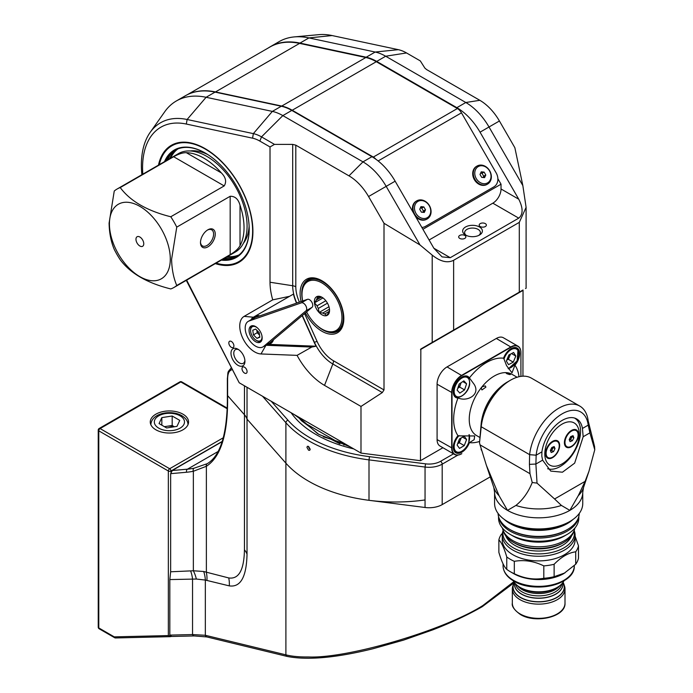 <?xml version="1.0" encoding="UTF-8"?>
<svg xmlns="http://www.w3.org/2000/svg" width="693" height="693" viewBox="0 0 693 693"><rect width="100%" height="100%" fill="white"/><g stroke="black" fill="none" stroke-linecap="round" stroke-linejoin="round"><path stroke-width="1.04" d="M244.551 367.212A3.595 2.079 -120 0 0 242.749 367.03A3.595 2.079 -120 0 0 242.195 369.915A3.595 2.079 -120 0 0 244.551 373.085A3.595 2.079 -120 0 0 246.344 373.258A3.595 2.079 -120 0 0 246.899 370.383A3.595 2.079 -120 0 0 244.551 367.212M231.367 341.458A3.595 2.079 -120 0 0 229.565 341.285A3.595 2.079 -120 0 0 229.019 344.161A3.595 2.079 -120 0 0 231.367 347.332A3.595 2.079 -120 0 0 233.16 347.514A3.595 2.079 -120 0 0 233.714 344.629A3.595 2.079 -120 0 0 231.367 341.458M158.463 165.142A67.567 39.007 60 0 1 171.362 145.313A67.567 39.007 60 0 1 205.145 148.657A67.567 39.007 60 0 1 249.281 208.195A67.567 39.007 60 0 1 238.929 262.335A67.567 39.007 60 0 1 215.306 263.6M237.959 349.22A9.858 5.691 -120 0 0 230.986 353.248A9.858 5.691 -120 0 0 237.959 365.324A9.858 5.691 -120 0 0 244.932 361.296A9.858 5.691 -120 0 0 237.959 349.22L237.959 349.22M238.695 349.688A7.892 4.556 -120 0 0 235.403 349.636A7.892 4.556 -120 0 0 234.199 355.959A7.892 4.556 -120 0 0 239.354 362.907A7.892 4.556 -120 0 0 243.295 363.297A7.892 4.556 -120 0 0 244.889 360.429M301.108 301.533A30.916 17.853 60 0 1 321.968 280.769A30.916 17.853 60 0 1 343.832 318.641A30.916 17.853 60 0 1 321.968 331.263A30.916 17.853 60 0 1 305.396 312.915M322.384 281.011A29.764 17.186 -120 0 0 307.909 279.773A29.764 17.186 -120 0 0 302.659 300.987M315.055 323.674A29.764 17.186 -120 0 0 322.791 329.842A29.764 17.186 -120 0 0 337.673 331.315A29.764 17.186 -120 0 0 343.832 318.165M310.265 278.785A29.764 17.186 -120 0 0 309.658 279.435M304.582 313.6L317.091 341.458A28.3 16.337 -120 0 0 333.48 360.776L384.009 389.942L382.311 392.567L360.992 406.436L324.523 385.386A52.105 30.085 60 0 1 297.072 355.362L261.001 353.958A21.128 12.197 60 0 1 254.695 351.923A21.128 12.197 60 0 1 240.887 333.307A21.128 12.197 60 0 1 244.127 316.372L272.739 299.852L289.579 296.318L253.369 317.221A15.774 9.104 -120 0 0 251.074 319.75M265.8 345.27A15.774 9.104 -120 0 0 265.965 345.279L311.763 347.054L316.086 346.214L267.611 344.326L265.965 345.279L261.001 353.958M252.876 318.711A15.662 9.044 60 0 1 259.814 315.878M259.13 316.112A14.735 8.507 -120 0 0 255.31 317.437M323.284 436.798L330.83 439.163L339.951 443.815M485.317 223.614A3.595 2.079 0 0 0 481.401 223.163A3.595 2.079 0 0 0 479.175 225.086A3.595 2.079 0 0 0 480.232 226.55A3.595 2.079 0 0 0 484.147 227.001A3.595 2.079 0 0 0 486.373 225.086A3.595 2.079 0 0 0 485.317 223.614M464.812 235.455A3.595 2.079 0 0 0 460.888 235.005A3.595 2.079 0 0 0 458.671 236.928A3.595 2.079 0 0 0 459.728 238.392A3.595 2.079 0 0 0 463.643 238.842A3.595 2.079 0 0 0 465.861 236.928A3.595 2.079 0 0 0 464.812 235.455M479.495 226.983A9.858 5.691 0 0 0 465.549 226.983A9.858 5.691 0 0 0 465.549 235.031L465.549 235.031A9.858 5.691 0 0 0 479.495 235.031A9.858 5.691 0 0 0 479.495 226.983M478.716 235.429A7.892 4.556 0 0 0 480.414 232.614A7.892 4.556 0 0 0 478.101 229.392A7.892 4.556 0 0 0 469.499 228.404A7.892 4.556 0 0 0 464.631 232.614A7.892 4.556 0 0 0 466.32 235.429M429.097 239.986L492.827 203.188A11.599 6.696 120 0 0 501.03 188.981L501.03 184.191L422.921 229.288M450.259 257.701L433.853 248.224L442.056 256.886L450.259 257.701L518.754 218.148C523.18 214.388 523.18 208.073 518.754 199.212L480.05 132.172A46.405 26.793 60 0 0 456.843 107.675L376.706 61.408A49.307 28.465 -120 0 0 366.216 57.216L299.974 43.087A103.482 59.745 -120 0 0 270.244 46.76A103.482 59.745 -120 0 0 268.382 47.912M215.073 92.108A103.482 59.745 -120 0 0 185.343 95.773L176.377 100.953A103.482 59.745 60 0 1 206.107 97.28L272.349 111.408L281.315 106.237L215.073 92.108L206.107 97.28L187.11 119.499L253.352 133.628A38.323 22.124 60 0 1 261.504 136.885L274.48 144.378L292.689 144.395L295.807 145.158L295.807 286.789A28.3 16.337 -120 0 0 299.419 302.113M291.805 110.421L282.839 115.601L362.976 161.867L371.942 156.696L291.805 110.421A49.307 28.465 -120 0 0 281.315 106.237M371.942 156.696A46.405 26.793 60 0 1 395.149 181.185L386.183 186.365L420.01 244.958L384.009 223.285L368.563 196.535A39.189 22.626 -120 0 0 348.969 175.849L295.807 145.158M433.853 248.224L395.149 181.185M317.689 433.714L303.421 421.24L294.204 414.527L348.354 445.79L340.973 442.463L330.83 439.163M343.407 443.39A4.643 1.828 -72.4 0 1 343.927 445.105M310.161 427.234L301.654 420.876A4.643 3.318 136.4 0 0 301.386 419.603M456.843 107.675L465.809 102.503L385.672 56.228L406.531 52.954L420.322 60.915L424.861 68.087L426.663 69.612L479.825 100.303A39.189 22.626 60 0 1 499.419 120.989L514.864 147.73L522.843 185.585L489.015 126.992L499.419 120.989M479.825 100.303L465.809 102.503A46.405 26.793 60 0 1 489.015 126.992L480.05 132.172M366.216 57.216L375.182 52.036A49.307 28.465 60 0 1 385.672 56.228L376.706 61.408M406.531 52.954A38.565 22.263 -120 0 0 398.336 49.671L375.182 52.036L308.939 37.916A103.482 59.745 -120 0 0 294.265 36.911A103.482 59.745 -120 0 0 279.21 41.58L270.244 46.76M398.336 49.671L332.094 35.551A92.741 53.543 -120 0 0 318.945 34.65L294.265 36.911M348.354 445.79L360.992 453.083L420.46 460.698L442.931 447.721M523.033 289.995L420.85 348.986L523.033 289.995L522.946 376.186M420.85 348.986L420.46 460.698M522.843 185.585L526.1 207.346L519.3 222.366L453.629 260.273C447.548 263.357 440.401 261.633 432.207 255.119L420.01 244.958M525.545 288.539L526.1 288.219L526.1 207.346M384.009 389.942L384.009 223.285M360.992 406.436L360.992 453.083M252.711 318.806A15.774 9.104 -120 0 1 255.007 316.277L293.451 294.075A32.008 18.477 -120 0 0 296.526 303.066L296.543 303.118M302.165 315.636L314.189 342.394A32.008 18.477 -120 0 0 316.086 346.214M273.492 339.752A15.662 9.044 60 0 1 267.602 344.23M269.932 342.749A14.735 8.507 -120 0 0 272.903 340.246M311.763 347.054L297.072 355.362M289.579 296.318L293.451 294.075M272.739 299.852A52.105 30.085 60 0 1 270.019 282.242L270.019 146.951L259.866 141.095A34.321 19.811 -120 0 0 252.573 138.176L186.33 124.047A88.496 51.091 -120 0 0 142.81 174.177M338.834 329.972A29.764 17.186 -120 0 0 339.7 329.773M259.866 141.095L261.504 136.885L282.839 115.601A49.307 28.465 -120 0 0 272.349 111.408L253.352 133.628L252.573 138.176M141.874 174.723A92.498 53.404 60 0 1 150.182 132.346L164.804 111.66A103.482 59.745 60 0 1 176.377 100.953M150.182 132.346A92.498 53.404 60 0 1 187.11 119.499L186.33 124.047M274.48 144.378L270.019 146.951M186.66 280.137L239.206 382.77L294.204 414.527M239.206 382.77L186.287 280.353M497.877 178.716L501.03 184.191M424.012 212.413A4.868 3.976 60 0 0 423.882 210.741M422.21 207.839A4.868 3.976 60 0 0 420.816 206.895M484.303 177.607A4.868 3.976 60 0 0 484.173 175.927M482.501 173.033A4.868 3.976 60 0 0 481.115 172.089M368.563 196.535L386.183 186.365A46.405 26.793 -120 0 0 362.976 161.867L348.969 175.849M228.889 258.576A62.82 36.27 60 0 1 224.679 258.186M238.349 255.457A61.434 35.473 60 0 1 226.394 257.19M169.551 158.74A61.434 35.473 60 0 1 177.036 149.255M167.836 159.728A62.82 36.27 60 0 1 169.603 155.89M164.51 161.651A62.023 35.811 60 0 1 205.336 153.075A62.023 35.811 60 0 1 245.876 207.779A62.023 35.811 60 0 1 249.194 229.036A62.023 35.811 60 0 1 221.353 260.109M222.522 259.433A61.434 35.473 -120 0 0 236.469 256.679A61.434 35.473 -120 0 0 249.194 228.794M237.231 256.219A61.434 35.473 60 0 1 224.064 258.541M216.129 263.123A66.892 38.617 -120 0 0 249.047 208.099A66.892 38.617 -120 0 0 201.524 147.081A66.892 38.617 -120 0 0 159.286 164.665M159.156 164.743A67.481 38.955 60 0 1 174.186 143.936M241.528 260.585A67.481 38.955 60 0 1 215.999 263.201M167.221 160.083A61.434 35.473 60 0 1 175.814 149.844M205.544 153.196A61.434 35.473 -120 0 0 175.034 150.268A61.434 35.473 -120 0 0 165.679 160.975M478.205 166.597A9.399 7.675 60 0 0 476.256 178.569A9.399 7.675 60 0 0 487.603 182.865A9.399 7.675 60 0 0 489.544 170.894A9.399 7.675 60 0 0 478.205 166.597M487.543 184.104A10.438 8.524 -120 0 1 474.939 179.331A10.438 8.524 -120 0 1 477.105 166.025L477.105 166.025A10.438 8.524 -120 0 1 489.708 170.807A10.438 8.524 -120 0 1 487.543 184.104L486.962 184.442L487.543 184.104M476.524 166.355L477.105 166.025L476.524 166.355A10.438 8.524 60 0 0 474.358 179.66A10.438 8.524 60 0 0 486.962 184.442M485.793 175L484.121 172.098L481.228 171.829L480.015 174.463L481.687 177.365L484.58 177.633L485.793 175L483.705 176.204L482.033 173.302L484.121 172.098M483.108 177.495L483.705 176.204M482.033 173.302L480.613 173.172M187.275 94.742L269.863 47.055A103.413 59.702 60 0 1 299.584 43.39L365.826 57.519A49.238 28.422 60 0 1 376.29 61.703L457.397 108.524A8.169 4.712 -120 0 1 461.477 112.838L496.136 172.852A11.019 9 60 0 1 493.849 186.893L425.355 226.438A11.019 9 60 0 1 421.855 227.443M190.142 93.477A103.413 59.702 60 0 1 215.497 91.935L281.739 106.055A49.238 28.422 60 0 1 292.212 110.239L292.212 110.655M376.29 61.703L292.212 110.239L373.319 157.068A8.169 4.712 60 0 1 375.875 159.234M329.478 309.173L322.747 313.054A9.399 5.423 -120 0 0 324.809 313.929L326.602 315.618A10.733 6.194 -120 0 0 329.547 310.403A10.733 6.194 -120 0 0 321.959 297.262A10.733 6.194 -120 0 0 317.325 296.413A10.733 6.194 -120 0 0 315.956 307.909A10.733 6.194 -120 0 0 326.602 315.636L328.577 312.751A9.399 5.423 -120 0 0 329.374 310.984L329.487 309.191M322.453 297.566A9.399 5.423 -120 0 0 320.998 297.028L317.342 296.413L317.229 298.207A9.399 5.423 -120 0 0 316.441 299.974L321.37 297.132M306.601 311.902A28.248 16.311 -120 0 0 321.959 329.088A28.248 16.311 -120 0 0 334.165 331.332A28.248 16.311 -120 0 0 337.777 301.065A28.248 16.311 -120 0 0 309.762 280.717A28.248 16.311 -120 0 0 301.992 294.49A28.248 16.311 -120 0 0 302.694 300.979M301.992 294.49L301.992 293.737A29.175 16.849 60 0 1 308.03 280.379A29.175 16.849 60 0 1 310.014 279.504A29.175 16.849 60 0 1 338.115 298.856A29.175 16.849 60 0 1 337.205 330.907A29.175 16.849 60 0 1 335.221 331.782A29.175 16.849 60 0 1 322.617 329.47L321.959 329.088M324.809 313.929L329.27 311.356M328.976 306.739L319.092 312.448L318.347 308.428L327.46 303.162M322.747 313.054L319.092 312.448M322.981 297.929L314.466 302.85L316.441 299.974M325.84 300.727L317.073 305.786L314.466 302.85M319.776 296.743L317.229 298.207M317.073 305.786A9.399 5.423 -120 0 0 318.347 308.428M177.91 148.891A61.322 35.404 -120 0 0 170.573 158.151M227.417 256.601A61.322 35.404 -120 0 0 239.102 254.877M262.976 346.898L269.049 343.399A14.735 8.507 -120 0 0 269.759 342.896L312.032 307.337A4.643 2.677 -120 0 0 311.815 302.148A4.643 2.677 -120 0 0 307.441 299.333L255.171 317.489A14.735 8.507 -120 0 0 254.314 317.879L248.241 321.379A14.735 8.507 -120 0 0 248.241 338.392A14.735 8.507 -120 0 0 262.976 346.898A14.735 8.507 -120 0 0 263.686 346.396L305.968 310.836A4.643 2.677 -120 0 0 305.752 305.656A4.643 2.677 -120 0 0 301.368 302.832L249.099 320.989A14.735 8.507 -120 0 0 248.241 321.379M250.987 326.091A9.278 5.362 -120 0 0 250.97 326.108A9.278 5.362 -120 0 0 250.961 336.807A9.278 5.362 -120 0 0 260.23 342.186A9.278 5.362 -120 0 0 260.247 342.177A9.278 5.362 -120 0 0 260.256 331.479A9.278 5.362 -120 0 0 250.987 326.091M257.571 328.04A8.073 4.66 -120 0 0 252.607 326.585A8.073 4.66 -120 0 0 250.597 330.44A8.073 4.66 -120 0 0 256.306 340.332A8.073 4.66 -120 0 0 259.996 340.895A8.073 4.66 -120 0 0 261.867 335.49M251.931 325.745A9.191 5.31 -120 0 0 250.597 329.53L250.597 330.44M256.306 340.332L257.094 340.791A9.191 5.31 -120 0 0 261.044 341.528M259.529 335.048L257.19 332.727L256.834 330.266A4.608 2.659 -120 0 0 256.852 330.396A4.608 2.659 -120 0 0 258.957 334.485A4.608 2.659 -120 0 0 259.52 334.97M253.439 334.892L256.982 338.401L259.849 337.248L259.173 332.588L255.63 329.08L252.763 330.232L253.439 334.892L257.19 332.727M259.78 336.781L256.982 338.401M417.914 201.403A9.399 7.675 60 0 0 415.965 213.375A9.399 7.675 60 0 0 427.312 217.68A9.399 7.675 60 0 0 429.253 205.708A9.399 7.675 60 0 0 417.914 201.403M427.252 218.919A10.438 8.524 -120 0 1 414.648 214.137A10.438 8.524 -120 0 1 416.814 200.831L416.814 200.831A10.438 8.524 -120 0 1 429.417 205.613A10.438 8.524 -120 0 1 427.252 218.919L426.671 219.248L427.252 218.919M416.233 201.169L416.814 200.831L416.233 201.169A10.438 8.524 60 0 0 413.019 212.145M415.557 216.545A10.438 8.524 60 0 0 426.671 219.248M420.937 206.644L419.724 209.277L421.396 212.171L424.289 212.439L425.502 209.806L423.821 206.904L420.937 206.644M422.817 212.301L423.414 211.01L421.734 208.108L423.821 206.904M423.414 211.01L425.502 209.806M421.734 208.108L420.322 207.978M481.193 448.761A2.322 1.343 120 0 0 481.141 449.255A2.322 1.343 120 0 0 481.306 449.142M490.254 476.862L442.195 504.608A18.564 10.716 180 0 1 425.052 507.493L369.005 500.32A123.198 71.128 180 0 1 308.55 481.167A123.198 71.128 180 0 1 285.897 463.167L247.029 419.126L247.029 387.292M308.55 450.199L306.93 447.349L307.397 446.292L308.55 446.405L310.204 449.237L309.719 450.311L308.55 450.199M308.55 446.405A2.322 1.343 -120 0 0 308.55 446.413A2.322 1.343 -120 0 0 310.204 449.263M171.466 636.295L169.82 635.109L169.82 579.573L170.643 571.786L193.356 570.772L203.69 571.5L228.733 577.945C238.799 579.417 244.04 570.053 244.447 549.852L244.447 414.726L227.616 395.651A2.322 1.343 180 0 1 227.365 395.045L227.365 378.551A2.322 1.343 180 0 0 227.616 379.158L227.616 395.651A2.322 1.343 180 0 1 227.365 395.045L227.365 401.628C226.767 435.334 220.062 456.02 207.259 463.678A2.322 2.148 -120.5 0 1 207.276 463.669L194.075 468.199A2.322 1.862 -101.7 0 0 193.356 471.249A153.127 88.409 60 0 1 186.651 472.236A2.322 1.828 -95.1 0 1 187.474 469.17A150.805 87.067 -120 0 0 194.075 468.199M169.82 579.573L196.327 579.036L205.336 580.067L229.305 585.88C240.575 587.508 246.483 576.966 247.029 554.253L247.029 419.126A27.841 16.078 180 0 0 244.447 414.726A27.841 16.078 180 0 1 247.029 419.126L285.897 463.167A123.198 71.128 0 0 0 308.55 481.167A123.198 71.128 0 0 0 425.052 499.948M481.141 449.255A2.322 1.343 120 0 0 481.618 450.311A2.322 1.343 120 0 0 481.661 450.337M231.964 369.586L230.535 370.409A2.322 2.148 -120 0 1 231.159 367.992M230.535 370.409C228.629 371.613 227.659 374.532 227.616 379.158M481.895 606.756A2.322 1.343 -120 0 0 482.302 606.652C467.94 614.882 451.429 622.617 432.761 629.859L403.569 640.115L372.999 648.743C336.304 657.804 307.779 660.394 287.413 656.488L287.413 656.488A2.322 2.105 -76.4 0 1 285.897 654.842C291.814 656.366 299.367 657.077 308.55 656.964C347.756 658.679 443.572 630.422 482.778 605.587L513.834 581.67M186.651 472.236L170.643 473.665L172.28 470.53L187.474 469.17L218.087 451.498M206.938 580.457A27.841 25.286 103.6 0 0 206.375 572.513L206.375 466.285A2.322 2.148 -120.5 0 1 207.259 463.678L207.233 463.695M369.005 500.32L369.005 459.875A123.198 71.128 180 0 1 308.55 440.722A123.198 71.128 180 0 1 285.897 422.721L285.897 654.842L205.336 635.29A2.322 2.105 -76.4 0 0 206.861 636.936L194.231 635.94A2.322 1.81 -91.4 0 1 192.541 634.563L205.336 635.29L205.336 580.067A27.841 25.182 72.7 0 0 203.69 571.5M196.327 579.036A27.841 22.652 68.5 0 0 193.356 570.772L193.356 471.249L206.375 466.285C220.218 457.371 227.295 436.018 227.616 402.235A2.322 1.343 180 0 1 227.365 401.628M244.456 385.802L244.456 414.735L227.616 395.651L227.616 402.235M170.643 473.665L170.643 571.786M178.733 466.727L172.28 470.53M182.943 414.171A19.144 11.053 0 0 0 162.084 411.781A19.144 11.053 0 0 0 150.268 421.985A19.144 11.053 0 0 0 155.882 429.799A19.144 11.053 0 0 0 176.741 432.198A19.144 11.053 0 0 0 188.557 421.985A19.144 11.053 0 0 0 182.943 414.171M168.347 635.576L170.972 636.495L170.357 636.659L115.341 637.967L114.25 636.867L168.347 635.576L168.347 471.006L98.787 430.847L98.787 627.936L114.25 636.867M174.255 469.308L222.176 441.64M161.833 425.19L161.833 417.61L159.061 423.588L166.641 427.962L176.992 426.36L179.764 420.382L172.185 416.008L172.185 425.485L174.402 426.758M161.833 417.61L172.185 416.008M164.423 426.68L172.185 425.485M174.047 426.819A9.278 5.362 0 0 0 164.7 426.845M170.296 259.087A43.035 24.853 60 0 1 139.865 276.654A43.035 24.853 60 0 1 109.433 223.943A43.035 24.853 60 0 1 139.865 206.375A43.035 24.853 60 0 1 170.296 259.087M120.227 187.578L173.648 156.731C178.612 153.95 182.839 152.599 186.33 152.685A56.843 32.822 60 0 1 221.37 172.921C225.805 177.417 226.75 181.757 224.203 185.923L170.773 216.762C147.176 210.889 130.327 201.161 120.227 187.578A56.843 32.822 -120 0 0 117.082 189.033A56.843 32.822 -120 0 0 114.25 191.034L109.087 223.198C109.321 233.117 111.036 241.848 114.25 249.402A56.843 32.822 -120 0 0 120.227 259.754C130.327 273.337 147.176 283.065 170.773 288.938A56.843 32.822 -120 0 0 173.926 287.491A56.843 32.822 -120 0 0 176.758 285.49C173.545 277.936 171.829 269.205 171.595 259.286L176.758 227.122L230.18 196.275C235.074 196.154 238.349 199.142 240.021 205.232A56.843 32.822 60 0 1 244.04 227.78A56.843 32.822 60 0 1 240.021 245.694C238.357 248.761 235.074 251.741 230.18 254.643L176.758 285.49M143.763 243.763A5.509 3.179 -120 0 0 138.479 236.512A5.509 3.179 -120 0 0 135.967 239.267A5.509 3.179 -120 0 0 139.154 245.53A5.509 3.179 -120 0 0 143.503 245.218A5.509 3.179 -120 0 0 143.763 243.763M117.082 189.033L178.465 153.595A56.843 32.822 60 0 1 222.262 168.823A56.843 32.822 60 0 1 247.08 226.031A56.843 32.822 60 0 1 235.308 252.053L173.926 287.491M249.125 226.065A54.756 31.609 60 0 1 243.408 243.278M200.485 242.602A10.438 6.029 -60 0 1 207.865 229.816A10.438 6.029 -60 0 1 215.254 234.078A10.438 6.029 -60 0 1 207.865 246.864A10.438 6.029 -60 0 1 200.485 242.602M200.494 242.108A9.278 5.362 120 0 0 202.408 245.902A9.278 5.362 120 0 0 209.563 243.416A9.278 5.362 120 0 0 213.609 234.078A9.278 5.362 120 0 0 211.686 229.833A9.278 5.362 120 0 0 207.45 230.076M190.107 150.961A54.756 31.609 60 0 1 207.874 154.617M176.758 227.122A56.843 32.822 -120 0 0 170.773 216.762M517.099 377.252L511.954 374.281A35.386 20.426 120 0 0 506.566 372.661L506.566 373.579C509.84 374.8 510.932 374.887 509.849 373.83L506.566 372.661A35.386 20.426 120 0 0 481.956 386.867L481.271 388.626L481.956 389.934L485.914 387.11L485.239 385.888L481.956 386.867A35.386 20.426 120 0 0 469.239 419.369A35.386 20.426 120 0 0 476.567 435.559L479.703 437.378M510.524 374.419L509.849 373.83M506.566 372.661L505.881 372.903M482.137 417.948A35.386 20.426 -60 0 1 499.48 387.907M469.404 377.919L474.159 384.364C480.916 395.001 466.415 402.347 457.761 397.73L457.986 398.042A12.119 6.999 -60 0 1 453.283 391.917A12.119 6.999 -60 0 1 461.859 377.07A12.119 6.999 -60 0 1 469.404 377.919A46.405 26.793 -60 0 1 503.534 358.212A12.119 6.999 -60 0 1 511.079 348.657A12.119 6.999 -60 0 1 519.646 353.603A12.119 6.999 -60 0 1 514.942 365.159A46.405 26.793 -60 0 1 519.005 376.732M514.942 365.159L512.006 372.825L506.566 365.661L503.586 357.917M457.839 435.862L474.679 435.958L474.159 439.683L469.404 442.636A12.119 6.999 -60 0 1 459.754 453.101A12.119 6.999 -60 0 1 453.283 447.236A12.119 6.999 -60 0 1 457.986 435.689A46.405 26.793 -60 0 1 453.655 419.369A46.405 26.793 -60 0 1 457.986 398.042M453.283 447.141A11.894 6.869 120 0 0 455.751 452.494A11.894 6.869 120 0 0 469.014 442.732M453.283 391.822A11.894 6.869 120 0 0 455.751 397.176A11.894 6.869 120 0 0 457.761 397.73M514.838 364.778A11.894 6.869 120 0 0 519.317 353.603A11.894 6.869 120 0 0 516.857 348.163A11.894 6.869 120 0 0 510.992 348.709M469.014 377.876A11.894 6.869 120 0 0 467.636 376.576A11.894 6.869 120 0 0 461.772 377.122M461.824 453.672L461.659 453.768A14.103 8.143 -60 0 1 454.608 454.469A14.103 8.143 -60 0 1 451.689 448.007L451.689 392.619A14.103 8.143 -60 0 1 461.659 375.337L510.94 346.89A14.103 8.143 -60 0 1 518 346.188A14.103 8.143 -60 0 1 520.919 352.642L520.919 352.832A13.877 8.013 120 0 0 511.105 347.167L461.824 375.623A13.877 8.013 120 0 0 452.018 392.619L452.018 448.007A13.877 8.013 120 0 0 461.824 453.672L461.824 453.672M454.608 454.469L440.003 446.041A14.103 8.143 -60 0 1 437.084 439.579L452.018 448.007M452.018 392.619L437.084 384.191L437.084 439.579M437.084 384.191A14.103 8.143 -60 0 1 447.063 366.909L461.824 375.623M511.105 347.167L496.344 338.453L447.063 366.909M496.344 338.453A14.103 8.143 -60 0 1 503.395 337.76L518 346.188M520.919 376.377L520.919 352.832M479.495 441.467A46.405 26.793 -60 0 1 469.404 442.636M506.765 360.039A5.804 3.352 120 0 0 509.615 356.254L508.35 359.295L506.722 360.152M510.507 354.114L509.615 356.254A5.804 3.352 120 0 0 510.178 354.288M506.34 361.062L508.541 364.639L513.27 362.136L515.809 356.055L513.608 352.477L508.879 354.981L506.34 361.062M511.521 353.577L515.809 356.055M508.35 359.295L513.27 362.136M457.752 388.305A5.804 3.352 120 0 0 460.646 384A5.804 3.352 120 0 0 460.94 382.839M461.053 382.761L459.641 387.058L457.735 388.34M466.58 383.783L463.868 380.855L459.156 384.043L457.137 390.159L459.84 393.087L464.561 389.899L466.58 383.783L462.777 381.592M459.641 387.058L464.561 389.899M457.649 443.702A5.804 3.352 120 0 0 460.507 439.709L461.174 437.95M460.949 438.089A5.804 3.352 120 0 1 460.507 439.709L459.346 442.766L464.267 445.608L466.597 439.501L462.534 437.153M464.267 445.608L459.528 448.397L457.12 445.079L459.45 438.972L464.189 436.183L466.597 439.501M459.346 442.766L457.614 443.78M562.014 424.151A24.359 14.068 120 0 0 544.793 453.984A24.359 14.068 120 0 0 562.014 463.929A24.359 14.068 120 0 0 579.244 434.095A24.359 14.068 120 0 0 562.014 424.151M574.471 418.009A28.768 16.615 -60 0 1 579.045 441.025A28.768 16.615 -60 0 1 560.213 466.493A28.768 16.615 -60 0 1 547.652 468.728M552.581 441.337L552.581 441.337A9.979 5.761 120 0 0 545.53 453.56A9.979 5.761 120 0 0 552.581 457.631A9.979 5.761 120 0 0 559.641 445.417A9.979 5.761 120 0 0 552.581 441.337M571.448 430.448L571.448 430.448A9.979 5.761 120 0 0 564.397 442.662A9.979 5.761 120 0 0 571.448 446.742A9.979 5.761 120 0 0 578.508 434.52A9.979 5.761 120 0 0 571.448 430.448M567.766 522.695L569.845 521.491A44.083 25.45 180 0 1 507.501 521.491A44.083 25.45 180 0 1 494.585 503.499L494.585 492.385A44.083 25.45 180 0 0 507.501 510.377L515.921 505.44C522.929 499.774 528.369 492.134 532.233 482.51L529.98 473.691L480.041 444.863L486.408 465.367L499.073 495.712L507.501 510.377A44.083 25.45 180 0 0 569.845 510.377L578.265 495.712L585.091 481.375L554.591 498.986L561.417 505.44L569.845 510.377A44.083 25.45 180 0 0 582.752 492.385L582.752 503.499A44.083 25.45 180 0 1 569.845 521.491L567.766 522.695A41.147 23.753 180 0 1 509.572 522.695L507.501 521.491M498.076 513.418A40.601 23.441 0 0 0 509.961 529.547L509.961 529.547A40.601 23.441 0 0 0 567.376 529.547L567.376 529.547A40.601 23.441 0 0 0 579.261 513.418M567.376 529.547L566.562 530.015A39.44 22.774 180 0 1 510.776 530.015L509.961 529.547L510.776 530.015M536.157 455.206L535.888 464.041L529.426 464.353L529.617 454.695L536.157 455.206L541.917 451.853A29.071 16.788 -60 0 1 555.942 425.121A29.071 16.788 -60 0 1 576.715 418.962A29.071 16.788 -60 0 1 582.441 428.456L588.201 425.13A37.119 21.431 120 0 0 562.179 413.825A37.119 21.431 120 0 0 536.157 455.18L529.625 454.66A41.762 24.108 -60 0 1 549.419 415.419A41.762 24.108 -60 0 1 579.781 406.072A41.762 24.108 -60 0 1 588.175 420.859L594.577 446.517L594.759 449.783L589.908 432.848L588.201 425.147L588.175 420.859L588.201 425.147M589.951 429.409L589.908 432.848L583.177 436.737L582.441 428.456M541.917 451.853L541.805 456.107L542.619 460.152L535.888 464.041L537.023 483.116L554.591 498.986M583.177 436.737L574.662 463.132L562.439 472.21L550.736 471.093L542.619 460.152M537.023 483.116L532.233 482.51M529.98 473.691L529.426 464.353M585.091 481.375L588.937 471.327L594.759 449.783M579.781 406.072L531.384 378.127A41.762 24.108 120 0 0 510.498 380.197A41.762 24.108 120 0 0 481.219 426.749L479.504 442.853L480.041 444.863M479.504 442.853L481.193 423.475L481.219 426.749L529.625 454.66M481.193 423.475A37.119 21.431 -60 0 1 507.215 382.094L510.498 380.197M575.883 430.457A9.278 5.362 120 0 0 575.597 430.275A9.278 5.362 120 0 0 571.197 430.596M564.397 442.377A9.278 5.362 120 0 0 564.847 444.594A9.278 5.362 120 0 0 566.32 446.344A9.278 5.362 120 0 0 566.623 446.5M577.659 432.371A9.278 5.362 120 0 0 576.186 430.613A9.278 5.362 120 0 0 567.957 434.381A9.278 5.362 120 0 0 565.436 444.932A9.278 5.362 120 0 0 566.909 446.69A9.278 5.362 120 0 0 575.138 442.922A9.278 5.362 120 0 0 577.659 432.371M571.855 436.131L570.599 439.657L569.429 440.124A2.902 1.672 120 0 0 571.344 438.167A2.902 1.672 120 0 0 571.777 436.166M570.07 441.64L569.204 439.587L570.685 436.599L573.024 435.663L573.891 437.716L572.409 440.705L570.07 441.64M572.08 436.668L573.891 437.716M570.599 439.657L572.409 440.705M557.016 441.354A9.278 5.362 120 0 0 556.73 441.164A9.278 5.362 120 0 0 552.33 441.493M545.53 453.265A9.278 5.362 120 0 0 545.98 455.483A9.278 5.362 120 0 0 547.453 457.241A9.278 5.362 120 0 0 547.756 457.397M558.792 443.26A9.278 5.362 120 0 0 557.319 441.51A9.278 5.362 120 0 0 549.09 445.27A9.278 5.362 120 0 0 546.569 455.829A9.278 5.362 120 0 0 548.042 457.579A9.278 5.362 120 0 0 556.271 453.811A9.278 5.362 120 0 0 558.792 443.26M552.988 447.02L551.732 450.554L550.563 451.022A2.902 1.672 120 0 0 552.477 449.055A2.902 1.672 120 0 0 552.91 447.054M551.204 452.529L550.337 450.485L551.819 447.496L554.157 446.552L555.024 448.605L553.542 451.593L551.204 452.529M553.213 447.565L555.024 448.605M551.732 450.554L553.542 451.593M578.482 545.867L578.482 558.272A40.142 23.172 180 0 1 575.71 564.232L563.851 573.544A35.612 20.565 180 0 1 513.487 573.544L510.291 571.69A40.142 23.172 180 0 1 506.765 569.369C504.123 566.926 501.489 561.252 498.865 552.338L498.865 539.934C501.498 542.376 504.132 548.05 506.765 556.964A40.142 23.172 -0 0 0 510.291 559.286A40.142 23.172 -0 0 0 514.319 561.321C524.159 559.606 533.991 561.122 543.806 565.886A40.142 23.172 -0 0 0 554.123 564.284C561.33 556.886 568.529 552.728 575.71 551.819A40.142 23.172 -0 0 0 578.482 545.867L575.095 536.165M563.989 580.803A26.334 15.203 180 0 1 557.293 587.369A26.334 15.203 180 0 1 520.053 587.369A26.334 15.203 180 0 1 520.045 587.369A26.334 15.203 180 0 1 513.348 580.803M521.56 588.244L520.053 587.369L521.56 588.244A24.203 13.973 -0 0 0 555.786 588.244L557.293 587.369M562.785 582.735A24.246 13.999 180 0 1 562.915 584.199A24.246 13.999 180 0 1 547.946 597.132A24.246 13.999 180 0 1 521.526 594.092A24.246 13.999 180 0 1 514.423 584.199A24.246 13.999 180 0 1 514.561 582.735M563.062 582.345A25.71 14.848 180 0 1 563.92 584.225A25.71 14.848 180 0 1 550.727 600.155A25.71 14.848 180 0 1 520.486 597.539A25.71 14.848 180 0 1 513.426 584.225A25.71 14.848 180 0 1 514.275 582.345M563.92 584.225L564.526 586.053A26.334 15.203 180 0 1 565.003 588.937A26.334 15.203 180 0 1 548.743 602.979A26.334 15.203 180 0 1 520.053 599.688A26.334 15.203 180 0 1 512.335 588.937A26.334 15.203 180 0 1 512.811 586.053L513.426 584.225M564.916 572.929L554.123 576.697A40.142 23.172 180 0 1 543.806 578.291C533.965 580.006 524.133 578.49 514.319 573.726A40.142 23.172 180 0 1 510.291 571.69L513.487 573.544M503.153 530.491L502.901 531.245A36.426 21.033 -0 0 0 502.243 535.23L502.243 539.864A36.426 21.033 -0 0 0 512.915 554.738A36.426 21.033 -0 0 0 552.607 559.294A36.426 21.033 -0 0 0 575.095 539.864L575.095 535.23A36.426 21.033 -0 0 0 574.436 531.245L574.185 530.491M506.765 556.964L506.765 569.369M502.243 535.23A36.426 21.033 -0 0 0 512.915 550.095A36.426 21.033 -0 0 0 552.607 554.66A36.426 21.033 -0 0 0 575.095 535.23M503.187 530.595A35.776 20.651 -0 0 0 513.374 547.842A35.776 20.651 -0 0 0 563.963 547.842A35.776 20.651 -0 0 0 574.15 530.595M563.963 542.35L562.517 543.182A33.723 19.473 -0 0 1 514.821 543.191L514.821 543.182A33.723 19.473 -0 0 0 514.821 543.191L513.374 542.35A35.776 20.651 -0 0 0 563.963 542.35A35.776 20.651 -0 0 0 573.795 531.661L574.436 529.738A36.426 21.033 -0 0 0 574.869 528.092M502.468 528.092A36.426 21.033 -0 0 0 502.901 529.738A36.426 21.033 -0 0 0 512.915 540.627A36.426 21.033 -0 0 0 549.341 545.859A36.426 21.033 -0 0 0 574.436 529.738M498.536 516.502L498.536 518.087A40.142 23.172 -0 0 0 510.291 534.468L512.915 535.984A36.426 21.033 -0 0 0 564.431 535.984L567.056 534.468A40.142 23.172 -0 0 0 578.811 518.087L578.811 516.502M512.915 535.984L510.291 534.468A40.142 23.172 -0 0 0 567.056 534.468M498.735 517.212A40.142 23.172 -0 0 0 510.291 531.245A40.142 23.172 -0 0 0 552.13 536.694A40.142 23.172 -0 0 0 578.603 517.212M502.901 529.738L503.542 531.661A35.776 20.651 -0 0 0 513.374 542.35L514.821 543.182M575.71 551.819L575.71 564.232M554.123 564.284L554.123 576.697M543.806 565.886L543.806 578.291M514.319 561.321L514.319 573.726M501.628 533.974A40.142 23.172 -0 0 0 498.865 539.934M518.754 218.148L492.827 203.188M518.754 199.212L501.03 188.981M307.224 424.445L334.459 440.168M301.654 420.876A107.311 61.954 180 0 1 298.64 417.463M332.094 35.551L308.939 37.916L299.974 43.087M522.946 290.436L420.46 349.601M519.3 292.143L519.3 222.366M453.629 330.059L453.629 260.273M432.207 255.119L432.207 342.429M382.311 392.567L332.822 363.998L324.523 385.386M333.48 360.776A6.965 4.019 -60 0 1 332.822 363.998A31.774 18.347 60 0 1 314.423 342.307L302.365 315.471M317.091 341.458A6.965 0.988 -24.2 0 0 314.423 342.307L314.189 342.394M299.255 302.174A6.965 0.988 -24.2 0 0 296.751 302.98A31.774 18.347 60 0 1 292.689 285.75L270.019 282.242M253.369 317.221L244.127 316.372M295.807 286.789A6.965 4.019 0 0 0 292.689 285.75L292.689 144.395M215.497 91.935L299.584 43.39M281.739 106.055L365.826 57.519M373.319 157.068L457.397 108.524M378.144 160.949L461.477 112.838M312.032 307.337L305.968 310.836M255.171 317.489L249.099 320.989M307.441 299.333L301.368 302.832M269.759 342.896L263.686 346.396M353.733 448.899A112.647 65.038 180 0 1 316.017 434.52A112.647 65.038 180 0 1 291.121 412.742M271.232 401.264L287.959 420.218A2.322 1.689 -41.4 0 0 285.897 422.721L262.517 396.231M425.052 507.493L425.052 467.047L369.005 459.875L369.508 456.67L425.554 463.842A16.242 9.373 0 0 0 440.549 461.321L453.517 453.837M442.195 504.608L442.195 464.163A18.564 10.716 180 0 1 425.052 467.047L425.554 463.842M457.9 455.093L442.195 464.163A2.322 1.343 -120 0 0 440.549 461.321M287.959 420.218A120.877 69.785 0 0 0 369.508 456.67M514.024 581.973L512.188 584.199L482.302 606.652A2.322 1.343 -120 0 0 482.778 605.587M169.82 635.109L192.541 634.563L192.541 579.036A27.841 21.682 88.6 0 0 190.766 571.301M229.305 585.88A27.841 25.286 103.6 0 0 228.733 577.945M247.029 554.253A27.841 16.078 0 0 0 244.447 549.852M227.235 408.766L180.812 381.964L100.095 428.569L169.655 468.728L223.319 437.751M222.254 441.398L170.972 471.006A1.854 1.074 0 0 1 168.347 471.006A1.854 1.074 -60 0 1 169.655 468.728A1.854 1.074 -120 0 1 170.972 471.006L170.972 472.158M98.787 430.847A1.854 1.074 -60 0 1 100.095 428.569A1.854 1.074 60 0 0 99.168 428.482A1.854 1.854 0 0 0 98.241 430.084A1.854 1.074 0 0 0 98.787 430.847M227.261 408.151L181.739 381.878A1.854 1.074 -60 0 0 180.812 381.964A1.854 1.074 -120 0 0 179.885 381.878L99.168 428.482M99.168 628.785A1.854 1.074 -60 0 1 98.787 627.936A1.854 1.074 0 0 1 98.241 627.182A1.854 1.854 0 0 0 99.168 628.785L114.856 637.846M158.749 428.144A15.081 8.706 0 0 0 180.076 428.144A15.081 8.706 0 0 0 180.076 415.826A15.081 8.706 0 0 0 158.749 415.826A15.081 8.706 0 0 0 158.749 428.144M186.33 152.685L221.37 172.921M173.648 156.731L224.203 185.923M240.021 205.232L240.021 245.694M230.18 196.275L230.18 254.643M508.16 368.485A10.906 6.298 120 0 0 516.779 361.252A10.906 6.298 120 0 0 517.905 350.485A10.906 6.298 120 0 0 510.75 349.852A10.906 6.298 120 0 0 503.967 359.217M513.418 347.747A11.599 6.696 -60 0 1 516.38 348.224A11.599 6.696 -60 0 1 517.853 349.688M454.591 396.171L455.561 396.734A11.599 6.696 -60 0 1 454.634 395.98A11.599 6.696 -60 0 1 453.664 394.404M464.197 376.16A11.599 6.696 -60 0 1 467.169 376.637A11.599 6.696 -60 0 1 468.096 377.39M468.191 378.231A10.906 6.298 120 0 0 457.458 382.207A10.906 6.298 120 0 0 455.526 395.712A10.906 6.298 120 0 0 466.259 391.736A10.906 6.298 120 0 0 468.191 378.231M459.095 435.568A10.906 6.298 120 0 0 455.145 441.787A10.906 6.298 120 0 0 458.064 452.234A10.906 6.298 120 0 0 468.572 442.784A10.906 6.298 120 0 0 468.962 434.719M454.591 451.49L455.561 452.053A11.599 6.696 -60 0 1 453.664 449.722M573.102 519.386A40.601 23.441 180 0 1 567.376 523.544A40.601 23.441 180 0 1 504.235 519.386M561.417 505.44A45.66 26.36 180 0 1 515.921 505.44M582.752 492.385L583.506 487.569A45.66 26.36 180 0 1 578.265 495.712M499.073 495.712A45.66 26.36 180 0 1 493.832 487.569L494.585 492.385M513.487 580.336A35.612 20.565 180 0 1 503.057 565.8C503.283 571.916 506.878 577.009 513.825 581.08C534.173 593.962 575.485 584.52 574.28 565.8A35.612 20.565 180 0 1 552.295 584.797A35.612 20.565 180 0 1 513.487 580.336M560.013 585.524A23.319 13.462 180 0 1 522.184 589.622A23.319 13.462 180 0 1 517.333 585.524M515.479 583.827A23.319 13.462 -0 0 0 522.184 591.943A23.319 13.462 -0 0 0 546.456 595.105A23.319 13.462 -0 0 0 561.858 583.827M562.751 582.77A24.203 13.973 180 0 1 549.029 596.786A24.203 13.973 180 0 1 521.56 594.04A24.203 13.973 180 0 1 514.587 582.77M514.423 584.234A24.246 13.999 -0 0 0 514.423 584.268A24.246 13.999 -0 0 0 521.526 594.17A24.246 13.999 -0 0 0 547.946 597.201A24.246 13.999 -0 0 0 562.915 584.268A24.246 13.999 -0 0 0 562.915 584.234M563.028 582.397A25.606 14.787 180 0 1 552.035 599.558A25.606 14.787 180 0 1 520.564 597.401A25.606 14.787 180 0 1 514.31 582.397M520.053 613.894A26.334 15.203 180 0 1 512.335 603.144C511.573 606.21 514.223 609.97 520.287 614.422C535.334 623.951 565.895 616.961 565.003 603.144A26.334 15.203 180 0 1 548.743 617.186A26.334 15.203 180 0 1 520.053 613.894M571.552 535.88A33.723 19.473 180 0 1 562.517 545.33A33.723 19.473 180 0 1 514.821 545.33A33.723 19.473 180 0 1 505.786 535.88M570.798 574.67A34.806 20.097 180 0 1 514.059 581.15M308.03 280.379L311.14 278.586M337.205 330.907L340.315 329.114M350.363 446.95L318.624 434.26L297.158 416.398M231.445 367.792C226.776 373.094 228.361 371.006 227.365 378.551M206.861 636.936L287.413 656.488M170.824 636.495L194.231 635.94M181.739 381.878A1.854 1.854 0 0 0 179.885 381.878M98.241 627.182L98.241 430.084M187.976 424.826C188.046 421.37 185.993 418.312 181.817 415.661C171.414 409.58 151.334 412.803 150.849 424.826M508.359 368.797L517.117 360.888L518.009 349.835L515.41 347.661M466.19 376.074L468.208 377.477C474.073 387.837 461.07 400.069 455.561 396.734M469.343 434.745L468.728 442.749C465.064 450.441 460.68 453.543 455.561 452.053M583.506 487.569L588.937 471.327M493.832 487.569L486.581 465.878M575.597 430.275L576.186 430.613M566.32 446.344L566.909 446.69M556.73 441.164L557.319 441.51M547.453 457.241L548.042 457.579M565.003 603.144L565.003 588.937M512.335 603.144L512.335 588.937M503.057 565.8L503.057 563.833"/></g></svg>
